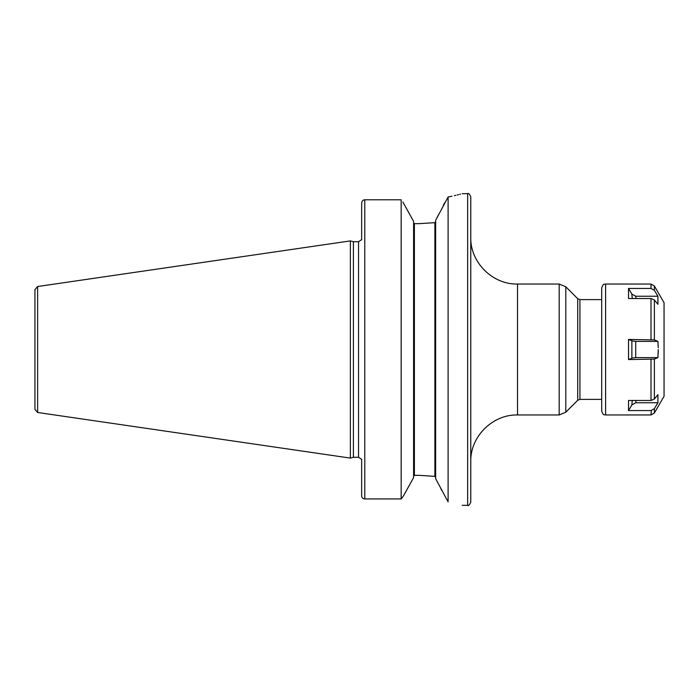 <?xml version="1.0" encoding="UTF-8"?>
<svg xmlns="http://www.w3.org/2000/svg" width="699" height="699" viewBox="0 0 699 699"><rect width="100%" height="100%" fill="white"/><g stroke="black" fill="none" stroke-linecap="round" stroke-linejoin="round"><path stroke-width="1.05" d="M34.95 349.5L34.95 289.604L37.615 286.52L350.374 240.902L350.374 458.098L37.615 412.48L34.95 409.396L34.95 349.5M350.374 458.098L353.397 457.286L353.397 241.714L350.374 240.902M361.654 239.766L361.654 203.06C361.881 201.067 362.912 199.966 364.773 199.783L401.156 199.783L401.156 498.929L403.445 495.941L401.156 498.929L364.773 498.929L401.156 498.929M361.654 495.941A3.119 2.988 0 0 0 364.773 498.929A3.119 2.988 0 0 1 361.654 495.941L361.654 459.234M402.877 202.028L413.598 221.391L413.598 477.609L403.445 495.941M418.858 475.329L434.883 476.342L418.858 475.329L414.385 475.329L413.598 476.15L414.385 475.329L414.385 223.671L413.598 222.85L414.385 223.671L418.858 223.671L434.883 222.658L418.858 223.671M404.424 494.193L413.31 478.133M413.292 220.84L406.879 209.237M401.156 199.783L364.773 199.783L364.773 498.929M448.103 196.978L448.103 501.882L435.66 478.701L435.66 220.299L448.103 196.978C466.801 192.706 466.801 192.706 448.103 196.978L451.921 196.201M454.446 195.641L455.818 195.318M457.146 194.995L458.553 194.637M459.68 194.348L460.571 194.112M444.765 202.631L443.149 205.786M438.92 213.99L436.753 218.184M434.883 222.658L435.66 221.74L434.883 222.658L434.883 476.342L435.66 477.26L434.883 476.342M440.851 488.75L441.663 490.331M448.103 501.882C466.783 506.338 466.783 506.338 448.103 501.882M470.768 349.5L470.768 502.214C469.37 505.124 468.33 506.163 467.648 505.333L467.648 193.667C468.33 192.837 469.37 193.876 470.768 196.786L470.768 349.5M635.968 400.483L635.714 402.755L657.916 402.755L654.378 408.67L651.005 410.558L628.515 410.558L628.515 400.483L651.005 400.483L654.378 399.077L657.916 394.655L657.916 402.755L654.378 408.67L654.378 413.022L664.05 396.263L664.05 302.737L654.378 285.978L651.005 284.03L651.005 288.442L654.378 290.33L657.916 296.245L657.916 304.345L654.378 299.923L651.005 298.517L628.515 298.517L628.515 288.442L631.87 294.061L635.714 296.245L635.968 298.517M658.039 343.192L657.916 341.392L654.378 339.906L657.916 341.392L658.231 347.683M635.714 296.245L657.916 296.245L654.378 290.33L654.378 285.978M628.515 288.442L651.005 288.442L628.515 288.442M631.87 294.061L632.245 298.517M658.248 349.5L657.916 357.608L654.378 359.094L628.515 359.566L628.515 339.434L654.378 339.906L654.378 299.923M654.378 413.022L651.005 414.97L651.381 410.54M635.714 402.755L631.87 404.939L628.515 410.558M632.245 400.483L631.87 404.939M658.152 353.79L658.231 351.23M654.378 399.077L654.378 359.094L657.916 357.608L635.714 357.608L631.87 358.159L628.515 359.566M628.515 339.434L631.87 340.841L635.714 341.392L635.714 357.608M657.916 341.392L635.714 341.392M631.87 340.841L631.87 358.159M605.596 284.03L605.596 414.97C604.443 414.175 603.639 416.49 601.699 411.073L601.699 287.927C603.639 282.51 604.443 284.825 605.596 284.03L651.005 284.03M37.615 412.48L37.615 286.52M353.397 241.714L358.543 241.714L358.543 457.286L353.397 457.286M470.768 237.276C470.121 262.256 492.542 284.676 517.531 284.03L517.531 414.97C492.542 414.324 470.121 436.744 470.768 461.724M559.174 414.97L559.174 284.03L565.788 286.773L565.788 412.227L559.174 414.97L517.531 414.97M565.788 286.773L577.715 298.709L577.715 400.291L565.788 412.227M577.715 298.709L579.925 299.618L579.925 399.382L601.699 399.382M651.005 400.483L651.005 359.566M651.005 339.434L651.005 298.517M358.543 241.714L361.427 239.766M462.196 193.667L467.648 193.667M361.427 459.234L358.543 457.286M462.196 505.333L467.648 505.333M517.531 284.03L559.174 284.03M577.715 400.291L579.925 399.382M579.925 299.618L601.699 299.618M605.596 414.97L651.005 414.97"/></g></svg>
